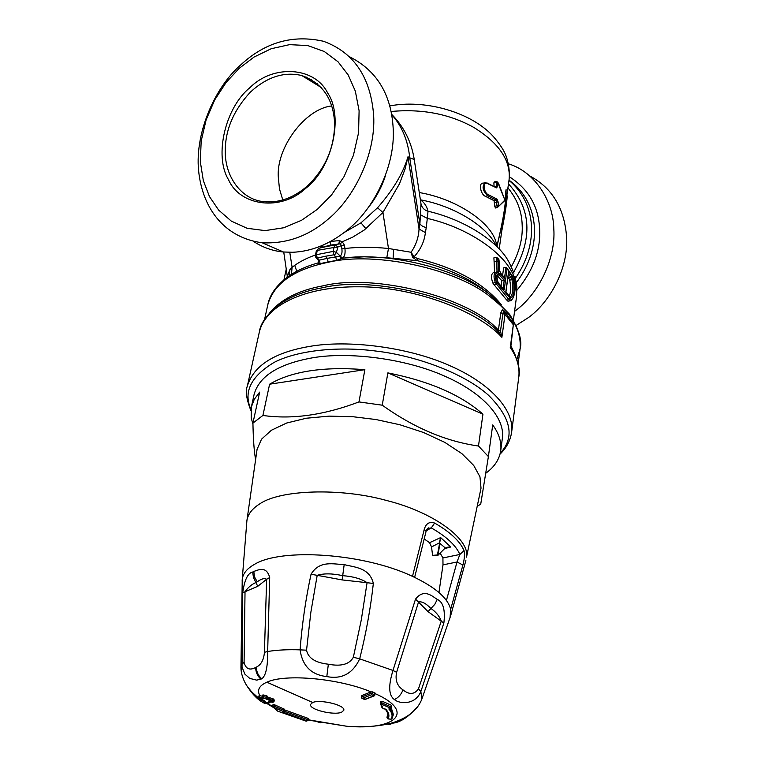 <?xml version="1.0" encoding="UTF-8"?>
<svg xmlns="http://www.w3.org/2000/svg" width="765" height="765" viewBox="0 0 765 765"><rect width="100%" height="100%" fill="white"/><g stroke="black" fill="none" stroke-linecap="round" stroke-linejoin="round"><path stroke-width="1.15" d="M225.245 150.982C224.853 176.868 241.616 199.56 263.437 201.616C278.45 203.146 292.67 198.298 306.096 187.081C324.637 170.079 334.152 149.099 334.64 124.131C333.722 99.45 322.753 83.242 301.745 75.515C284.073 71.413 266.956 76.94 250.384 92.106C233.65 110.179 225.273 129.811 225.245 150.982M282.792 199.99L279.474 188.936L278.355 177.671C275.754 148.094 305.187 108.668 331.752 105.953M305.751 188.295C332.134 168.386 343.992 116.567 327.659 92.986C314.587 66.45 272.933 64.394 249.983 87.593C225.178 107.616 213.884 156.146 228.601 179.842C240.095 206.254 281.176 211.599 305.751 188.295M317.389 209.294L331.541 194.951L344.011 176.667L353.392 155.41L358.565 132.785L359.101 110.782L355.333 91.131L348.209 74.97L337.996 61.745L324.293 51.513L307.74 45.565L289.543 44.647L271.202 48.731L254.114 57.021L239.273 68.267L226.191 82.362L214.755 99.842L206.12 119.876L201.176 141.085L200.334 161.855L203.347 180.703L209.486 196.595L218.637 210.079L231.307 221.104L247.114 228.286L265.072 230.609L283.719 227.769L301.563 220.282L317.389 209.294M387.865 718.88L386.985 717.675L387.941 718.918L391.049 719.157C392.914 716.136 392.177 712.741 388.83 708.954L390.313 708.036L381.276 704.096L382.959 708.667L385.837 709.231C388.993 712.817 389.701 716.03 387.96 718.899L391.049 719.157L392.072 718.402M277.819 711.182L306.201 721.185L307.09 720.84L282.773 712.062L282.945 711.44L273.43 707.262L277.724 711.173L306.172 721.175L307.587 719.616L283.997 711.115M516.174 325.421L528.634 317.446C549.71 302.051 567.496 270.045 566.76 239.579C565.134 209.361 552.741 188.123 529.6 175.864M327.315 219.861C353.679 198.833 375.892 154.53 373.664 115.544C370.69 77.236 353.956 52.469 323.452 41.262C292.823 34.444 265.369 42.218 241.099 64.566C214.009 87.918 193.612 135.682 199.005 174.133C203.796 210.145 225.369 237.8 262.232 242.792C286.311 243.92 308.008 236.28 327.315 219.861M365.574 699.134L362.352 698.426L371.532 694.754L373.961 695.787L364.589 699.478L362.161 698.455L361.635 697.087L370.796 693.425L371.532 694.754L372.297 693.606L374.84 695.136M391.355 705.789L390.38 708.094L391.173 706.956L382.031 702.949L380.272 702.92L381.965 707.539M391.049 707.386L391.642 705.598M380.501 701.476L380.272 702.92L381.276 704.096L382.299 701.295L380.501 701.486L380.329 702.844M385.837 709.231L383.361 708.648M387.893 714.74L386.975 717.761M361.673 697.546L361.893 695.548L371.035 691.876C338.981 678.364 285.049 673.516 266.851 682.189C259.163 685.641 256.82 690.126 259.842 695.653L262.481 696.274M269.787 701.696L272.703 702.318L272.024 701.285L263.112 697.795L263.801 698.866L259.431 698.445L260.129 699.487L263.017 700.166L266.105 702.299L269.003 702.959L268.314 701.954L269.959 701.735M270.236 702.27L270.083 701.782M273.937 701.629L273.315 700.415L269.184 699.344L266.105 697.135L262.414 696.638L263.122 698.149M269.194 701.601L272.732 702.356L273.994 701.448L274.224 700.224M272.388 698.483L272.024 701.285L273.315 700.415L273.583 699.038L268.276 697.288L266.402 695.634L263.495 694.983L262.797 697.661M269.108 700.654L269.471 697.852M308.505 718.584L308.247 720.018L307.09 720.84L308.247 720.018L307.587 719.616L307.826 718.268L308.505 718.593L308.228 719.942M283.892 710.8L283.327 711.479M273.019 704.546L273.258 707.204L274.377 706.172L272.723 706.105L273.258 707.204L277.198 710.819M262.997 697.967L258.742 697.288L259.459 698.78M262.328 699.134L262.51 697.326M444.895 548.515L450.776 546.994L440.65 537.594L437.446 554.96L432.579 555.361L437.59 555.352M439.818 543.504L438.087 555.036L437.446 554.96L438.068 555.256L432.818 555.82M438.087 555.036L444.972 548.266L438.087 555.036M438.364 554.835L444.972 548.266M508.429 163.796L508.658 163.882C535.299 172.068 553.458 201.53 553.803 228.936C555.916 257.996 539.057 293.617 515.18 310.925L514.558 311.403M349.385 56.696C377.7 70.906 392.349 96.084 393.344 132.221C393.994 168.568 373.177 209.438 347.702 229.739C330.145 243.978 311.766 251.484 292.555 252.278L283.461 251.991C272.789 251.016 262.768 247.468 253.378 241.377M312.703 702.48L310.514 704.441C309.117 709.691 333.626 715.476 341.506 712.301L343.829 710.274C345.331 705.053 320.363 699.191 312.703 702.48L266.851 682.189M391.431 705.301L382.299 701.295M391.202 707.663L393.296 714.194L393.047 715.83L389.997 708.141M361.807 696.054L361.893 695.548M371.054 691.866L370.796 693.425L372.297 693.606L372.574 691.895L371.035 691.876M444.981 548.314L448.204 547.023L445.307 548.065M446.33 547.51L450.776 546.994L445.307 547.95L439.273 542.911L431.536 546.946L432.579 555.361M431.536 546.946L429.567 542.681L440.65 537.594L439.273 542.911M274.252 700.071L273.583 699.038M262.472 696.561L262.73 695.022L263.495 694.983M284.37 709.815L307.826 718.268M272.789 706.028L273.019 704.536L274.635 704.804L284.475 709.26M264.843 700.893L260.291 699.526M418.551 705.56C409.39 716.384 400.841 722.246 392.885 723.145L392.024 723.461C388.668 725.22 387.291 725.029 387.903 722.868M372.574 691.895L375.357 693.319M326.808 676.576C341.821 679.502 352.78 673.592 359.693 658.856C366.005 633.611 370.556 608.491 373.349 583.475C369.572 567.286 353.994 567.286 344.183 564.589C333.913 564.331 319.521 559.923 311.049 574.266C305.723 598.832 302.07 624.039 300.09 649.858C302.376 665.942 311.279 674.854 326.808 676.576L328.357 664.211C341.142 666.659 349.471 664.336 353.353 657.25L359.693 658.856L392.99 670.456L396.605 672.311L418.608 601.826C422.146 601.414 426.153 603.556 430.647 608.252C435.668 611.646 439.225 615.892 441.309 620.989L418.465 688.854C414.42 694.591 409.246 694.926 402.954 689.848C397.131 685.937 395.017 680.095 396.605 672.311M353.353 657.25L361.3 619.851L367.076 582.701L342.137 579.918L317.198 575.328L310.848 612.306L306.545 650.183L300.09 649.858C287.745 649.428 276.94 649.973 267.664 651.503L269.701 577.527C266.316 565.039 257.642 570.394 253.808 571.417L252.67 572.048C247.745 573.052 244.418 580.071 242.696 593.105L242.027 667.07L244.848 674.089L249.734 678.412L256.744 680.142L261.783 678.804C265.866 675.849 267.827 666.745 267.664 651.503L264.422 652.316L266.641 579.287L257.748 586.315L245.03 591.747L244.092 662.385L241.769 664.316L241.09 670.169M373.349 583.475L367.076 582.701C361.405 578.837 353.277 576.494 342.701 575.663C332.345 573.396 323.844 573.291 317.198 575.328L311.049 574.266M306.545 650.183C308.085 658.072 315.352 662.748 328.357 664.211M244.092 662.385C245.756 668.945 249.62 670.647 255.682 667.472L256.371 667.118C261.133 664.756 263.82 659.822 264.422 652.316M308.238 720.066L346.832 726.272C371.312 727.993 388.725 724.665 396.729 721.261C409.648 716.403 418.034 708.983 421.888 699.009L420.846 691.522C415.452 705.053 399.703 704.192 394.386 699.554C388.668 695.481 388.209 685.775 392.99 670.456L415.51 599.138C424.298 587.807 432.684 596.757 437.274 599.397C443.203 602.017 445.402 609.906 443.863 623.083L420.846 691.522L418.465 688.854M443.863 623.083L428.037 611.627L415.51 599.138M258.8 697.211L259.067 695.653L259.842 695.653M265.101 703.551C258.407 700.654 251.953 694.132 245.756 683.986M320.564 722.791L316.031 721.347M269.701 577.527L266.641 579.287C264.489 577.929 261.353 578.78 257.231 581.811L256.294 582.356C251.704 584.307 247.956 587.434 245.03 591.747L242.696 593.105M429.567 542.681L424.269 539.009M438.947 592.493L442.992 564.866L442.916 557.943L440.191 553.191M464.049 550.666C464.824 554.491 464.451 559.282 462.921 565.019L450.661 609.37C447.965 598.134 435.247 587.138 412.498 576.37L424.25 529.37C425.952 523.48 429.414 521.386 434.635 523.069C450.26 532.058 460.071 541.257 464.049 550.666L459.861 554.472L457.021 561.998L442.992 564.866M427.52 528.491L431.297 527.907L426.239 530.747M462.921 565.019L457.021 561.998L446.425 600.429M434.635 523.069L431.297 527.907C446.435 536.552 455.959 545.407 459.861 554.472L442.916 557.943M424.25 529.37L426.095 531.312M488.386 194.712C483.805 193.172 482.227 181.295 487.267 183.457L496.59 187.874L497.546 186.335L497.671 182.271L504.89 200.067L498.503 206.483L498.12 201.979L497.078 199.168L488.386 194.712L487.668 195.84C482.38 190.428 481.682 186.029 485.574 182.644L487.267 183.457M509.203 296.409C510.829 292.412 511.001 286.999 509.719 280.172L508.036 276.624M496.963 275.381L501.84 280.726L501.123 285.89M487.009 182.94L496.59 187.874M496.083 187.196L496.342 186.268L497.546 186.335M494.926 186.564L496.342 186.268L496.581 181.41L497.671 182.271M504.967 200.373L498.503 206.483M497.68 207.516L495.452 207.994L497.728 207.535L496.973 205.814L498.216 205.919M495.452 207.994L494.764 206.254L496.973 205.814L496.294 200.201L497.078 199.168M497.212 245.383C503.265 220.167 506.229 201.568 506.086 189.605L505.713 191.747L507.214 196.146C506.793 203.098 504.967 214.764 501.744 231.135M508.476 273.421L512.005 279.761C513.458 289.38 512.789 295.233 509.997 297.317M497.594 274.472L499.249 274.874L504.192 280.315L501.84 280.726M336.437 260.483L335.816 256.906L327.334 258.341L325.421 256.256L333.903 254.802L335.5 253.923L336.399 252.374L333.215 251.389L333.903 254.802L335.816 256.906L339.517 256.112L342.395 258.149C344.632 256.82 345.484 253.607 344.948 248.501L341.888 248.893L341.381 245.632L337.929 246.971L335.357 244.972L338.952 243.595L339.354 240.583L342.261 241.769L340.387 243.844L341.381 245.632L344.441 245.23L344.948 248.501C358.613 246.923 373.119 246.923 388.477 248.491L411.054 252.259C415.93 245.297 418.598 237.552 419.038 229.012L407.984 156.768C403.193 173.11 393.038 190.122 377.528 207.803L360.965 222.835L344.403 232.378M330.509 241.463L339.354 240.583M329.505 241.998L330.633 241.759L330.251 245.135L340.387 243.844M316.27 251.159L318.632 248.329L316.27 251.188L315.362 255.548L316.356 254.735L317.265 250.375L335.873 247.162M326.789 246.464L318.632 248.329L330.251 245.135L326.789 246.464L335.357 244.972L334.104 247.009L333.215 251.389L316.356 254.735L317.341 258.063L315.821 257.528M321.96 247.066L323.088 245.106M321.032 245.976L321.644 247.181M257.04 449.418L261.525 439.196L271.365 430.265L286.617 423.035L306.402 418.216L329.113 416.131L352.789 416.705L375.988 419.545L399.932 424.766L423.523 432.493L444.79 442.361L461.907 453.664L473.717 465.455L479.961 476.805L481.022 488.175L466.507 557.149C470.198 539.249 433.382 512.005 386.258 500.415C340.109 487.573 279.655 489.743 259.622 503.972C252.134 508.687 247.898 514.214 246.913 520.573L246.76 521.988M484.541 182.864L483.164 183.151C478.144 182.682 480.793 194.817 485.421 196.309L494.047 200.66L494.764 206.254M497.365 182.443L493.884 182.854L494.047 186.096M493.884 182.854L494.324 181.888L496.428 181.439M344.441 245.23L342.261 241.769L352.617 237.198L364.331 229.959L382.93 212.46L399.493 183.763L405.058 169.017L407.984 156.768L409.744 157.82L419.889 224.107L421.008 203.901L414.248 159.503L409.744 157.82C407.994 140.645 402.007 126.273 391.804 114.683M508.476 272.56L508.639 271.403L512.215 276.71L508.897 278.001M512.215 276.71L513.181 279.254C514.864 290.384 514.013 296.677 510.609 298.14L505.952 291.685M509.442 297.05L505.923 291.637M503.112 288.137L504.202 280.315L505.56 279.885L504.192 289.734L498.704 283.366M504.192 289.734L498.13 282.62M498.77 283.758L497.872 282.457M498.091 282.859C495.682 276.949 496.131 273.784 499.43 273.373L498.665 274.501L497.317 274.74M499.43 273.373L500.167 273.88L499.249 274.874L497.011 275.276M377.528 207.803L382.93 212.46L388.477 248.491L386.784 257.719L417.241 260.645L417.451 258.551L414.095 256.791L411.054 252.259L412.584 257.289L414.095 256.791C420.587 249.639 424.355 241.577 425.397 232.589L419.038 229.012L419.889 224.107L422.529 226.258L426.229 227.693L425.397 232.589M320.277 247.697L320.87 246.043M477.79 505.981L480.726 504.135L488.395 456.571L478.479 446.024C445.957 441.424 413.875 427.817 382.232 405.192L358.976 401.921C324.092 415.127 292.067 419.641 262.911 415.452L252.928 423.102C253.215 437.303 253.904 448.166 254.994 455.701L255.434 458.665M269.615 384.202C291.695 371.226 323.452 366.378 364.876 369.677L269.615 384.202L262.911 415.452M364.876 369.677L358.976 401.921M387.874 372.88C429.366 381.133 461.056 394.893 482.945 414.171L387.874 372.88L382.232 405.192M482.945 414.171L478.479 446.024M502.395 438.077L500.731 450.69C501.725 442.266 499.048 433.688 492.708 424.948L488.395 456.571M252.947 424.126L251.188 417.843L251.35 407.037L254.296 399.292L259.66 392.12L252.928 423.102M500.731 450.69C499.354 459.507 494.381 467.013 485.823 473.21M420.463 214.774L427.319 218.398L428.018 211.236C426.765 206.148 424.231 202.371 420.425 199.904M386.784 257.719L364.064 256.801L342.395 258.149L336.399 252.374L337.929 246.971M315.476 254.984C306.21 258.235 298.426 262.338 292.115 267.31L289.964 269.51L287.449 275.84M325.421 256.256L317.341 258.063L319.263 260.148L318.23 260.119M251.35 407.037L254.066 394.625C259.067 376.16 278.565 363.891 312.569 357.8C348.897 351.431 405.689 358.67 444.188 375.931C481.175 391.804 505.263 417.03 502.395 438.087M496.418 257.365L496.619 261.401L494.104 261.859L493.903 257.815L496.418 257.365L497.814 258.694L498.417 272.522L496.992 271.699C493.702 272.723 493.167 276.404 495.385 282.744L508.562 299.077L510.245 300.702L511.336 300.53M497.288 257.882L498.847 259.316L497.814 258.694M499.421 270.055L498.818 259.622M498.417 272.522C495.022 272.809 494.381 276.002 496.485 282.103L511.393 299.746C514.453 297.815 515.314 291.436 514.004 280.592L512.54 276.299L507.138 268.544L505.675 279.101L500.855 273.679L499.306 270.198M500.855 273.679L499.421 270.074M505.675 279.101L500.798 273.306M507.138 268.544L505.99 267.415L503.647 267.836L502.615 275.237M497.183 283.107L496.275 284.111L493.894 284.532L506.21 299.469L507.826 301.114L508.916 300.932M496.485 282.103L492.937 283.174L493.894 284.532M412.584 257.289L417.241 260.645C455.844 269.978 484.14 285.488 502.117 307.176M328.099 261.888L320.172 263.648L319.263 260.148L327.334 258.341L328.099 261.888L336.428 260.483L342.328 258.168M267.836 304.652L267.855 304.556C274.013 283.423 294.056 269.357 327.994 262.338C375.424 250.805 458.828 269.232 492 298.254C512.12 314.052 521.491 330.863 520.104 348.706L520.095 348.802C522.447 340.999 518.957 329.505 509.614 314.329L491.302 295.778C460.54 269.471 388.821 251.264 341.936 258.321L339.517 256.112M511.479 320.698L513.325 324.752L505.024 314.463L501.888 337.336C479.072 311.651 414.391 286.559 359.034 286.799C307.702 286.234 266.45 303.791 259.421 331.694C260.215 324.609 265.551 316.49 275.419 307.339C287.315 297.815 302.844 291.322 322.036 287.85C374.315 274.96 470.896 299.918 499.287 332.899L498.398 330.193L500.501 331.016L501.888 337.336L499.287 332.899L500.683 332.431M500.501 331.016L502.901 313.602L505.024 314.463L504.011 311.699M500.817 312.789L502.901 313.602L503.427 311.479L502.289 309.844L500.817 312.789L498.398 330.193C470.121 297.575 374.879 273.038 323.222 285.794C299.048 290.222 281.271 299.134 269.892 312.512M510.81 346.861L513.325 324.752L510.274 347.492C517.044 357.332 519.884 367.19 518.785 377.088L511.642 432.158C510.322 440.678 506.459 447.994 500.052 454.114M320.172 263.648L317.561 263.074L318.173 262.768M264.585 319.349L267.855 304.556C269.175 297.25 274.539 286.081 289.313 275.773C297.289 270.37 306.708 266.144 317.561 263.074L317.886 262.94M289.772 252.316L292.115 267.31L291.436 274.367M290.977 274.97L288.941 276.471M494.104 261.859L494.553 272.139C491.14 273.182 490.594 276.863 492.937 283.174M512.254 321.807L503.504 310.322L502.289 309.844M503.504 310.322L503.839 311.537M511.709 320.516L511.718 321.042M287.085 277.341L287.344 274.998M374.563 695.729L373.961 695.787L374.993 692.927M259.813 695.653L259.431 698.445L258.742 697.269M364.236 699.22L365.058 699.497L374.267 695.844L375.347 693.348M361.922 698.359L361.386 697.269M388.83 708.954L389.815 708.17M387.664 712.846L387.836 715.428C388.849 715.399 388.027 713.315 385.369 709.155L385.063 708.916M387.836 715.428L386.985 717.675L387.205 716.298M391.632 719.024L390.944 719.148M392.828 716.776L391.69 718.985M270.341 701.84L269.022 702.978L266.258 702.337M270.38 701.849L269.175 702.978M268.314 701.954L269.309 701.639M274.281 700.166L274.013 701.543L272.885 702.347M266.708 699.526L268.008 698.655L268.276 697.288M266.402 695.634L266.019 698.455L267.329 697.584L267.597 696.217M263.801 698.866L263.141 698.187M307.138 720.85L306.086 721.156M282.773 712.062L283.633 711.393M283.997 708.935L283.739 710.293L274.377 706.172L274.635 704.804M516.987 290.193C533.129 270.781 540.683 250.471 539.641 229.28C538.656 206.512 528.567 189.022 509.385 176.801M263.81 700.424L265.551 701.907M266.029 702.299L272.818 706.764M308.295 719.779L346.832 726.272C397.006 730.546 415.29 711.412 375.299 693.692M344.183 564.589L342.137 579.918M256.371 667.118C256.438 671.823 258.235 675.715 261.783 678.804M394.386 699.554C398.508 697.594 401.367 694.362 402.954 689.848M437.274 599.397L434.769 604.388L428.037 611.627M255.682 667.472C255.711 672.206 257.48 676.126 260.999 679.224M252.67 572.048L253.454 577.489L257.748 586.315M509.012 180.186C539.813 202.142 543.255 246.99 516.385 282.572M306.602 77.15L305.187 77.638M257.231 581.811L254.506 576.906L253.808 571.417M508.983 180.377C536.341 203.079 539.191 243.624 515.486 278.135M311.69 79.665L309.624 80.363M450.05 617.776L450.661 609.37M412.498 576.37C364.283 553.325 281.099 547.558 254.248 564.513C246.999 568.605 242.993 573.52 242.237 579.268L242.132 581.228M513.659 272.235C532.909 238.087 531.187 208.635 508.486 183.877M315.849 84.188L317.418 83.739M465.866 560.515L450.661 615.749L421.888 699.009M494.668 202.343L498.12 201.979M494.047 200.66L496.294 200.201L496.734 198.948M495.95 199.99L487.668 195.84L485.421 196.309M507.912 187.913C517.006 198.814 521.759 211.15 522.17 224.92C522.897 238.451 519.272 252.393 511.316 266.755M369.572 205.938C376.543 196.815 381.754 186.956 385.216 176.352M513.181 279.254L509.719 280.172M335.873 247.172L337.279 247.994M389.844 105.895C424.03 99.479 466.583 111.126 489.361 132.479C496.59 139.201 503.313 149.433 504.403 152.292C505.722 154.329 510.513 166.321 509.069 179.785L509.069 179.785C511.001 160.727 499.239 143.265 473.784 127.42C449.476 113.937 421.945 108.63 391.192 111.489M510.609 298.14L509.614 297.289M505.828 291.79L508.639 271.403M500.167 273.88L505.56 279.885M360.965 222.835L365.947 228.764M497.661 247.363L495.137 239.464C487.716 219.785 453.941 198.317 419.306 192.56M420.415 199.818C454.314 206.014 487.401 226.45 496.236 245.938M421.008 203.901C421.869 207.64 424.202 210.088 428.018 211.236C465.197 219.804 500.071 242.429 509.911 264.03L513.984 273.134M499.268 269.959L499.22 262.443M341.888 248.893C342.347 252.737 341.687 255.166 339.928 256.17M497.814 261.649L496.619 261.401L497.03 271.69M506 267.406L504.594 277.504M512.54 276.299L506.899 267.96M511.393 299.746L510.886 300.674L508.209 301.161M509.557 298.187L506.21 299.469M393.095 258.302L393.659 249.333M297.212 272.34L296.801 271.393M296.753 271.279L294.745 265.35M286.779 278.431L288.931 276.481M289.007 276.375L289.964 269.51M250.939 409.428C243.136 392.024 250.91 376.323 274.262 362.323C298.79 349.768 340.129 346.316 376.045 351.068C416.16 355.754 463.982 373.129 488.472 395.228C511.183 417.872 515.122 437.197 500.281 453.186M516.566 296.457L515.055 280.124C509.213 256.265 470.657 228.209 427.319 218.398L426.229 227.693M501.209 304.499C483.423 283.069 455.51 267.75 417.451 258.551M506.392 313.526L507.558 315.629M507.673 315.84L509.327 319.349M259.421 331.694L247.382 385.904C253.76 365.584 274.406 352.435 309.328 346.469C347.951 339.497 408.529 347.109 449.61 365.594C489.074 382.596 514.644 409.571 511.642 432.158M501.61 451.637L500.348 452.87M506.966 316.576L507.558 315.897M520.095 348.802L516.91 359.435M515.457 355.601L510.771 345.474M321.424 87.612L301.745 75.515M389.72 708.122L390.38 708.094M262.72 695.05L262.749 697.623M283.002 711.46L284.217 710.647L284.484 709.222M283.461 251.991L262.232 242.792M361.396 697.25L361.635 695.758M258.742 697.298L259.058 695.681M273.66 707.654L260.588 699.621M259.421 698.732C249.686 690.422 251.293 691.13 248.329 687.773C247.439 687.066 240.851 677.398 240.946 667.338L242.237 579.268M427.386 528.625L428.773 527.84C427.74 528.07 426.851 529.208 426.105 531.235L414.64 577.365M242.237 579.277L246.913 520.573L257.126 448.988M497.69 182.051L498.818 184.155M504.967 200.201L498.856 184.231M497.518 274.53L498.245 274.406C496.581 273.65 496.523 276.366 498.082 282.534M315.362 255.548L316.184 257.91L318.336 260.224L318.211 262.739M497.135 245.087C503.274 220.014 506.134 202.237 505.713 191.766M509.576 297.25L509.423 296.772M508.668 272.044L505.961 291.675M509.069 179.785L499.201 248.969M391.757 114.425C403.844 126.722 411.321 141.611 414.181 159.082M287.42 277.093L283.739 252.02M499.373 262.778L498.876 259.373M514.023 280.478L512.512 276.012M507.836 301.114L510.896 300.664C514.673 297.317 515.715 290.595 514.032 280.506M513.095 323.002L513.478 325.307M508.84 318.756L507.319 315.409M507.224 315.228L506.143 313.229M510.714 345.952L510.733 346.755M247.382 385.904C245.326 391.231 246.483 399.387 250.844 410.384M516.566 296.409L516.824 286.206L514.998 276.299M513.392 320.076L516.576 296.351M520.104 348.706L518.125 363.853M511.938 348.735C518.096 360.43 520.382 369.878 518.785 377.088M286.349 268.697L283.939 279.799"/></g></svg>
